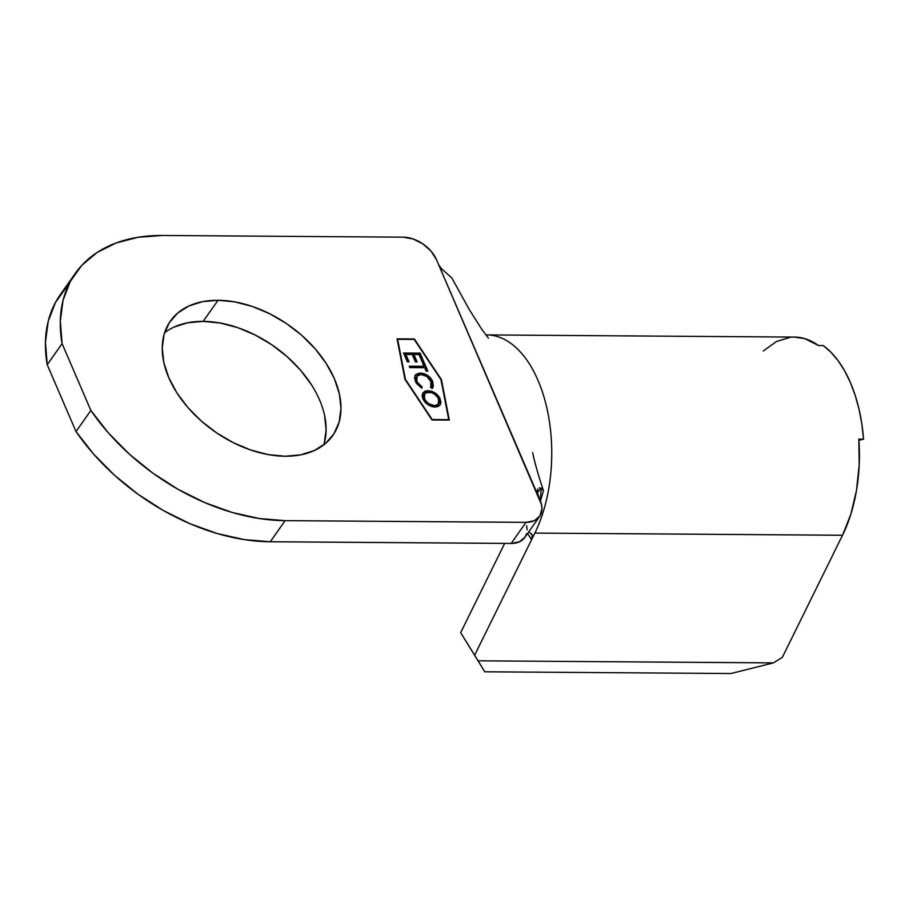 <?xml version="1.0" encoding="UTF-8"?>
<svg xmlns="http://www.w3.org/2000/svg" width="909" height="909" viewBox="0 0 909 909"><rect width="100%" height="100%" fill="white"/><g stroke="black" fill="none" stroke-linecap="round" stroke-linejoin="round"><path stroke-width="1.36" d="M218.024 300.288A99.331 64.823 -144.8 0 1 316.241 350.067A99.331 64.823 -144.8 0 1 332.819 435.468A99.331 64.823 -144.8 0 1 285.187 456.238L300.709 454.852L314.332 450.523L325.547 443.422L333.921 433.809L339.137 422.071L340.989 408.641L339.398 394.052L334.444 378.848L326.297 363.623L315.287 348.965L301.822 335.421L286.437 323.536L269.7 313.753L252.282 306.447L234.829 301.89L218.024 300.288L202.514 301.663L188.879 305.992L177.664 313.105L169.29 322.706L164.075 334.455L162.234 347.886L163.813 362.475L168.779 377.678L176.914 392.904L187.936 407.562L201.389 421.106L216.785 432.991L233.511 442.774L250.941 450.08L268.382 454.625L285.187 456.238A99.331 64.823 -144.8 0 1 186.981 406.459A99.331 64.823 -144.8 0 1 170.392 321.059A99.331 64.823 -144.8 0 1 218.024 300.288L203.162 321.377L218.024 300.288M323.763 444.865A99.331 64.823 35.2 0 0 294.88 364.032A99.331 64.823 35.2 0 0 203.162 321.377L219.967 322.99L237.419 327.535L254.85 334.842L271.575 344.636L286.96 356.521L300.424 370.054L311.435 384.723M397.631 339.307L414.197 339.421L440.945 379.598L448.739 419.628L432.173 419.515L405.437 379.348L397.631 339.307L405.187 379.701L431.934 419.867L448.501 419.981L431.934 419.867L405.187 379.701L397.631 339.307L414.197 339.421L440.945 379.598L448.739 419.628L432.173 419.515L405.187 379.701L397.631 339.307M416.947 376.315L416.799 381.769L417.072 376.133L421.026 374.474C425.582 374.928 428.912 377.246 431.025 381.428L430.696 387.075L432.218 388.302L432.752 381.519L427.787 375.576L424.173 373.701L418.981 373.179L415.902 374.542L414.504 377.894L416.39 383.359L421.742 388.234L422.208 387.007L419.072 384.507L417.038 381.428L416.356 378.78L416.833 376.508L418.458 374.962L421.026 374.474L426.957 376.542L431.332 382.234L431.695 384.564L430.696 387.075L432.218 388.302L433.161 386.973L432.752 381.519L431.98 388.654M403.539 353.022L407.334 361.816L409.027 361.827L405.846 354.43L412.209 354.476L415.402 361.873L417.095 361.884L413.913 354.487L419.015 354.521L422.196 361.918L423.901 361.93L420.106 353.135L403.539 353.022L407.334 361.816L409.027 361.827L405.846 354.43L412.209 354.476L415.402 361.873L417.095 361.884L413.913 354.487L419.015 354.521L422.196 361.918L423.901 361.93L420.106 353.135L403.539 353.022M424.094 366.316L409.22 366.213L409.823 367.611L424.696 367.713L426.162 371.122L427.855 371.133L424.321 362.93L422.628 362.918L423.844 366.668L409.22 366.213L409.823 367.611L424.696 367.713L426.162 371.122L427.855 371.133L424.321 362.93L422.628 362.918L424.094 366.316M422.878 392.972L427.934 390.665L424.867 391.245L422.844 393.029L422.106 395.688L422.844 398.824L424.833 401.983L431.48 406.448L435.081 407.062L438.206 406.493L440.263 404.698L440.979 402.005L439.354 397.222L433.366 392.029L427.696 391.018C433.195 391.472 437.274 394.199 439.956 399.176L440.206 398.824C437.524 393.847 433.434 391.12 427.934 390.665L423.003 392.79L422.844 398.824C425.492 403.835 429.571 406.584 435.081 407.062L440.104 404.948L440.206 398.824L439.967 405.119L440.729 402.357L439.57 398.369L437.388 395.438M531.39 533.583L532.322 535.526L531.572 539.764L474.646 655.219L478.077 660.809L773.4 662.888L478.077 660.809L484.792 671.796L730.927 673.524L484.792 671.796L460.67 632.653L474.646 655.219L460.67 632.653L504.677 543.4L460.67 632.653L484.792 671.796L474.646 655.219L534.856 533.083L842.518 535.253L782.308 657.389L842.518 535.253L850.858 514.164L856.505 490.349L859.198 464.942L858.812 439.115L863.55 439.149A119.204 65.789 -89.6 0 0 823.247 345.579L818.52 345.545L804.806 338.637L794.171 337.08M790.58 337.262L776.491 341.477L763.208 351.079M773.4 662.888L730.927 673.524L773.4 662.888L782.308 657.389L773.4 662.888M529.595 532.458L532.231 535.14L531.572 539.764L534.856 533.083L842.518 535.253A119.204 65.789 -89.6 0 0 858.812 439.115L863.55 439.149L858.903 440.376L863.55 439.149L861.834 423.901L859.028 409.209L855.187 395.324L850.37 382.473L844.666 370.895L838.166 360.771L830.985 352.283L823.247 345.579L818.52 345.545A119.204 65.789 -89.6 0 0 794.466 337.08L486.804 334.921A119.204 65.789 90.4 0 1 546.241 405.357A119.204 65.789 90.4 0 1 534.856 533.083A119.204 65.789 -89.6 0 0 547.423 410.595A119.204 65.789 -89.6 0 0 493.053 335.501M486.758 334.921A119.204 65.789 90.4 0 1 486.804 334.921L485.792 334.898M531.56 539.776L527.606 533.481L531.56 539.776M540.435 501.098L541.162 488.122L537.208 492.951L541.162 488.122L543.468 490.678L540.435 501.098M488.417 338.159L481.634 329.092L468.964 309.049L451.853 277.972L440.717 268.041L438.729 264.883L537.821 494.973L537.094 491.849L537.901 488.94M441.91 269.348L438.729 264.883L436.456 259.622L541.503 504.586L541.957 508.756L539.935 515.937L534.344 520.721L526.016 522.345L511.153 543.446L270.268 541.753L285.131 520.652L526.016 522.345L285.131 520.652L259.133 518.505L232.159 512.449L204.945 502.666L178.255 489.428L152.826 473.1L129.362 454.136L108.512 433.059L90.866 410.448L62.085 343.613L60.312 321.116L63.073 300.209L70.288 281.46L81.765 265.383L97.183 252.441L116.113 242.987L138.02 237.283L162.313 235.476L403.198 237.169L412.981 238.931L422.742 243.817L430.98 251.077L436.456 259.622A28.384 18.521 -144.8 0 0 403.198 237.169L162.313 235.476A181.641 118.545 -144.8 0 0 75.22 273.473L60.358 294.561A181.641 118.545 35.2 0 0 47.223 364.714L76.015 431.548L93.661 454.148L114.5 475.225L137.963 494.201L163.393 510.528L190.083 523.766L217.296 533.549L244.271 539.594L270.268 541.753L511.153 543.446L519.482 541.821L525.084 537.037L526.572 533.685M404.959 379.337L431.991 419.958L449.319 420.083L441.422 379.598L414.39 338.977L397.063 338.864L404.959 379.337L397.063 338.864L414.39 338.977L397.131 339.216L414.39 338.977L441.422 379.598L414.14 339.33L441.422 379.598L449.319 420.083L431.991 419.958L404.959 379.337M66.902 286.483L55.426 302.549L48.211 321.309L45.45 342.216L47.223 364.714L76.015 431.548L90.866 410.448L62.085 343.613L47.223 364.714L62.085 343.613A181.641 118.545 -144.8 0 1 75.22 273.473M527.095 529.845L526.641 525.675M324.536 415.14L326.126 429.741L324.274 443.172M174.028 327.092L187.652 322.763L203.162 321.377A99.331 64.823 35.2 0 0 164.586 332.751M539.628 516.414L524.766 537.514A28.384 18.521 35.2 0 1 511.153 543.446L526.016 522.345A28.384 18.521 -144.8 0 0 539.628 516.414A28.384 18.521 -144.8 0 0 540.082 500.234L537.094 491.849L537.673 489.292M285.131 520.652A181.641 118.545 -144.8 0 1 90.866 410.448L76.015 431.548A181.641 118.545 35.2 0 0 270.268 541.753L285.131 520.652M539.23 487.917L541.162 488.122M449.001 420.072L441.172 379.951L449.001 420.072M403.698 353.374L420.106 353.135L423.492 361.93L419.856 353.487L403.698 353.374M413.663 354.84L416.697 361.884L413.663 354.84M405.596 354.783L408.63 361.827L405.596 354.783M422.776 363.27L424.321 362.93L427.457 371.122L424.083 363.282L422.776 363.27M409.38 366.566L423.844 366.668L409.38 366.566M432.218 388.302L432.752 387.7M415.163 375.44L415.345 381.416L421.742 388.234L422.208 387.007L416.799 381.769L422.208 387.007L421.651 388.177L421.958 387.359L418.822 384.859L416.277 380.257M415.47 375.008L420.288 373.429L415.277 375.281M432.752 381.519C430.196 376.417 426.116 373.599 420.526 373.076L420.288 373.429C425.867 373.951 429.946 376.769 432.514 381.871L432.752 381.519M433.298 385.711L432.514 381.871L430.536 378.655M429.559 377.599L427.48 375.883M422.117 373.588L417.333 373.872L414.97 375.701M416.106 379.133L416.152 378.189M430.923 386.768L430.457 387.427M434.9 393.392L427.696 391.018L424.617 391.597L422.594 393.381M438.365 404.028L436.434 405.664L434.229 406.016L428.332 403.982L424.014 398.483L424.412 394.074M424.526 393.915L424.276 399.131C426.378 403.289 429.696 405.573 434.229 406.016L434.479 405.664C429.946 405.221 426.628 402.937 424.526 398.778L424.651 393.733L428.548 392.063C433.048 392.495 436.377 394.767 438.536 398.881L438.422 403.982L434.229 406.016L438.286 404.164M434.479 405.664L428.571 403.63L425.207 400.108L423.901 396.222L424.458 394.04L426.06 392.552L431.502 392.586L434.434 394.086L437.843 397.574L438.979 400.199L438.842 403.176L436.684 405.312L434.479 405.664M543.468 490.678C535.89 468.34 532.56 452.727 532.685 452.682"/></g></svg>
